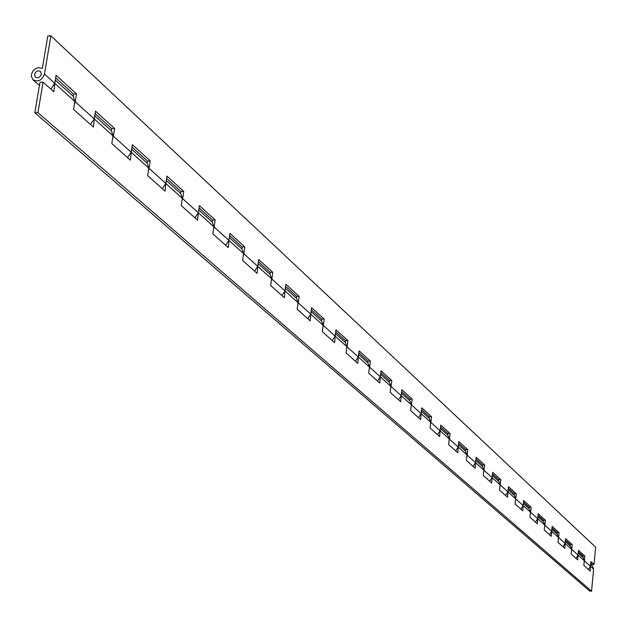 <?xml version="1.0" encoding="UTF-8"?>
<svg xmlns="http://www.w3.org/2000/svg" width="627" height="627" viewBox="0 0 627 627"><rect width="100%" height="100%" fill="white"/><g stroke="black" fill="none" stroke-linecap="round" stroke-linejoin="round"><path stroke-width="0.94" d="M34.532 74.441C35.825 71.149 37.816 70.153 40.504 71.447L41.335 74.182C40.05 77.466 38.059 78.461 35.371 77.176L34.532 74.441C35.825 71.149 37.816 70.153 40.504 71.447L41.335 74.182C40.05 77.466 38.059 78.461 35.371 77.176L34.532 74.441M50.858 89.097L54.761 83.352L44.454 74.064C41.993 80.342 38.192 82.262 33.043 79.809L31.35 76.306L31.718 73.406L33.231 70.679L35.614 68.617L38.419 67.606L42.315 68.414L47.801 35.982L50.905 35.841L44.454 74.064M90.492 124.514L94.254 118.95L75.232 101.801L74.386 104.247M127.555 157.643L131.192 152.251L113.385 136.2L112.609 138.528M162.299 188.688L165.81 183.46L149.116 168.412L148.387 170.615M194.926 217.843L198.328 212.772L182.637 198.634L181.963 200.734M225.634 245.282L228.926 240.353L214.152 227.037L213.525 229.051M254.578 271.146L257.768 266.357L243.84 253.802L243.252 255.714M281.907 295.576L285.003 290.912L271.844 279.046L271.295 280.88M307.755 318.673L310.765 314.127L298.311 302.904L297.801 304.667M332.239 340.547L335.163 336.127L323.367 325.491L322.881 327.176M355.462 361.309L358.307 356.99L347.115 346.896L346.66 348.518M377.525 381.02L380.299 376.811L369.656 367.218L369.225 368.778M398.506 399.767L401.202 395.661L391.083 386.538L390.676 388.035M418.483 417.621L421.117 413.608L411.477 404.917L411.093 406.359M437.528 434.644L440.099 430.725L430.906 422.433L430.545 423.828M455.711 450.891L458.219 447.051L449.441 439.143L449.097 440.483M473.079 466.41L475.532 462.663L467.139 455.1L466.809 456.393M489.687 481.254L492.085 477.586L484.06 470.352L483.746 471.606M505.597 495.471L507.933 491.874L500.252 484.945L499.954 486.16M520.833 509.085L523.122 505.566L515.762 498.927L515.472 500.103M535.45 522.15L537.692 518.701L530.63 512.33L530.356 513.466M549.479 534.69L551.674 531.304L544.894 525.191L544.636 526.288M562.96 546.736L565.107 543.413L558.594 537.535L558.343 538.609M588.385 569.457L590.454 566.259L584.419 560.82L584.192 561.831M590.752 563.085L592.202 564.402L594.035 564.472L590.885 561.612L590.454 566.259M50.905 35.841L595.65 547.159L594.035 564.472M75.232 101.801L76.525 93.909L56.101 75.334L54.761 83.352M113.385 136.2L114.608 128.535L95.508 111.167L94.254 118.95M149.116 168.412L150.261 160.951L132.375 144.688L131.192 152.251M182.637 198.634L183.719 191.376L166.923 176.109L165.81 183.46M214.152 227.037L215.179 219.975L199.378 205.617L198.328 212.772M243.84 253.802L244.804 246.92L229.921 233.385L228.926 240.353M271.844 279.046L272.761 272.337L258.708 259.562L257.768 266.357M298.311 302.904L299.181 296.367L285.896 284.282L285.003 290.912M323.367 325.491L324.19 319.104L311.611 307.669L310.765 314.127M347.115 346.896L347.899 340.665L335.97 329.818L335.163 336.127M369.656 367.218L370.408 361.128L359.075 350.83L358.307 356.99M391.083 386.538L391.797 380.581L381.028 370.784L380.299 376.811M411.477 404.917L412.158 399.093L401.907 389.767L401.202 395.661M430.906 422.433L431.556 416.736L421.783 407.848L421.117 413.608M449.441 439.143L450.068 433.563L440.742 425.082L440.099 430.725M467.139 455.1L467.742 449.637L458.831 441.533L458.219 447.051M484.06 470.352L484.64 464.999L476.12 457.248L475.532 462.663M500.252 484.945L500.808 479.702L492.65 472.288L492.085 477.586M515.762 498.927L516.287 493.778L508.481 486.677L507.933 491.874M530.63 512.33L531.14 507.282L523.647 500.471L523.122 505.566M544.894 525.191L545.388 520.238L538.193 513.693L537.692 518.701M558.594 537.535L559.065 532.676L552.16 526.398L551.674 531.304M584.419 560.82L584.866 556.133L578.478 550.326L578.023 555.06L571.753 549.409L572.216 544.628L565.578 538.593L565.107 543.413M571.753 549.409L571.518 550.443M575.915 558.312L578.023 555.06M582.883 557.364L583.008 556.055L578.337 551.823M570.194 545.89L570.327 544.557L565.429 540.121M557.011 533.961L557.144 532.605L552.003 527.95M543.288 521.546L543.429 520.167L538.037 515.276M529 508.622L529.141 507.219L523.482 502.078M514.109 495.15L514.258 493.715L508.309 488.323M498.583 481.097L498.731 479.639L492.469 473.965M482.367 466.433L482.524 464.944L475.932 458.964M465.422 451.103L465.587 449.583L458.635 443.281M447.694 435.067L447.874 433.516L440.538 426.869M429.134 418.28L429.315 416.696L421.571 409.674M409.682 400.677L409.87 399.054L401.68 391.632M389.265 382.204L389.461 380.55L380.793 372.689M367.806 362.798L368.018 361.105L358.832 352.782M345.242 342.381L345.461 340.649L335.719 331.816M321.463 320.875L321.698 319.096L311.345 309.714M296.383 298.186L296.626 296.367L285.614 286.382M269.892 274.218L270.143 272.353L258.41 261.71M241.857 248.856L242.124 246.944L229.607 235.587M212.145 221.982L212.428 220.014L199.049 207.882M180.6 193.445L180.905 191.423L166.57 178.429M147.055 163.091L147.369 161.021L131.999 147.079M111.3 130.745L111.637 128.613L95.116 113.628M73.116 96.205L73.477 94.011L55.678 77.873M583.008 556.055L584.866 556.133M570.327 544.557L572.216 544.628M557.144 532.605L559.065 532.676M543.429 520.167L545.388 520.238M529.141 507.219L531.14 507.282M514.258 493.715L516.287 493.778M498.731 479.639L500.808 479.702M482.524 464.944L484.64 464.999M465.587 449.583L467.742 449.637M447.874 433.516L450.068 433.563M429.315 416.696L431.556 416.736M409.87 399.054L412.158 399.093M389.461 380.55L391.797 380.581M368.018 361.105L370.408 361.128M345.461 340.649L347.899 340.665M321.698 319.096L324.19 319.104M296.626 296.367L299.181 296.367M270.143 272.353L272.761 272.337M242.124 246.944L244.804 246.92M212.428 220.014L215.179 219.975M180.905 191.423L183.719 191.376M147.369 161.021L150.261 160.951M111.637 128.613L114.608 128.535M73.477 94.011L76.525 93.909M590.54 565.366L590.14 571.025L583.855 565.405L584.301 560.71L583.11 557.568L578.212 553.132M590.626 564.371L592.429 566.001L593.604 569.104L591.551 591.159L589.709 591.073L34.814 112.75L39.971 82.27L43.091 82.153L37.941 112.656L34.814 112.75M578.11 554.135L577.694 559.903L571.173 554.072L571.628 549.291L570.421 546.093L565.295 541.454M565.201 542.465L564.77 548.351L557.983 542.284L558.461 537.417L557.238 534.165L551.87 529.313M551.768 530.332L551.321 536.336L544.26 530.027L544.753 525.065L543.515 521.75L537.895 516.664M537.794 517.698L537.331 523.827L529.972 517.251L530.481 512.196L529.227 508.826L523.333 503.497M523.231 504.531L522.746 510.801L515.081 503.943L515.613 498.794L514.344 495.361L508.16 489.765M508.05 490.808L507.549 497.211L499.539 490.063L500.095 484.804L498.81 481.309L492.313 475.431M492.203 476.489L491.678 483.033L483.323 475.564L483.895 470.203L482.594 466.637L475.768 460.461M475.65 461.527L475.109 468.228L466.37 460.422L466.974 454.943L465.649 451.307L458.47 444.809M458.345 445.883L457.781 452.741L448.634 444.574L449.261 438.986L447.921 435.279L440.358 428.429M440.24 429.511L439.645 436.533L430.067 427.975L430.718 422.269L429.362 418.483L421.391 411.273M421.266 412.354L420.639 419.549L410.599 410.575L411.281 404.744L409.909 400.88L401.492 393.27M401.358 394.367L400.708 401.735L390.166 392.314L390.88 386.35L389.485 382.407L380.589 374.366M380.456 375.471L379.774 383.034L368.692 373.128L369.444 367.03L368.033 363.002L358.62 354.49M358.487 355.603L357.766 363.362L346.104 352.938L346.888 346.692L345.461 342.577L335.492 333.564M335.351 334.685L334.591 342.655L322.302 331.675L323.124 325.272L321.682 321.071L311.11 311.509M310.961 312.63L310.161 320.82L297.19 309.236L298.06 302.676L296.595 298.374L285.363 288.216M285.214 289.353L284.376 297.778L270.66 285.528L271.577 278.803L270.096 274.407L258.152 263.599M257.995 264.735L257.101 273.403L242.586 260.44L243.558 253.543L242.053 249.037L229.325 237.523M229.168 238.66L228.22 247.602L212.835 233.847L213.854 226.77L212.334 222.154L198.751 209.865M198.587 211.009L197.583 220.218L181.242 205.609L182.324 198.344L180.788 193.61L166.265 180.474M166.092 181.618L165.026 191.125L147.627 175.576L148.779 168.107L147.227 163.255L131.67 149.179M131.49 150.323L130.361 160.144L111.802 143.559L113.025 135.879L111.465 130.894L94.763 115.791M94.583 116.935L93.368 127.085L73.539 109.372L74.84 101.456L73.265 96.346L55.301 80.091M591.551 591.159L37.941 112.656M55.113 81.236L53.82 91.746L43.091 82.153M593.604 569.104L590.571 566.369M584.301 560.71L578.149 555.169M571.628 549.291L565.24 543.531M558.461 537.417L551.807 531.422M544.753 525.065L537.833 518.827M530.481 512.196L523.271 505.699M515.613 498.794L508.089 492.015M500.095 484.804L492.242 477.727M483.895 470.203L475.697 462.812M466.974 454.943L458.392 447.208M449.261 438.986L440.279 430.882M430.718 422.269L421.305 413.781M411.281 404.744L401.405 395.841M390.88 386.35L380.503 376.999M369.444 367.03L358.534 357.194M346.888 346.692L335.398 336.338M323.124 325.272L311.008 314.354M298.06 302.676L285.261 291.14M271.577 278.803L258.042 266.6M243.558 253.543L229.216 240.619M213.854 226.77L198.634 213.055M182.324 198.344L166.139 183.758M148.779 168.107L131.545 152.565M113.025 135.879L94.63 119.287M74.84 101.456L55.16 83.712M39.423 85.484L33.043 79.809"/></g></svg>
